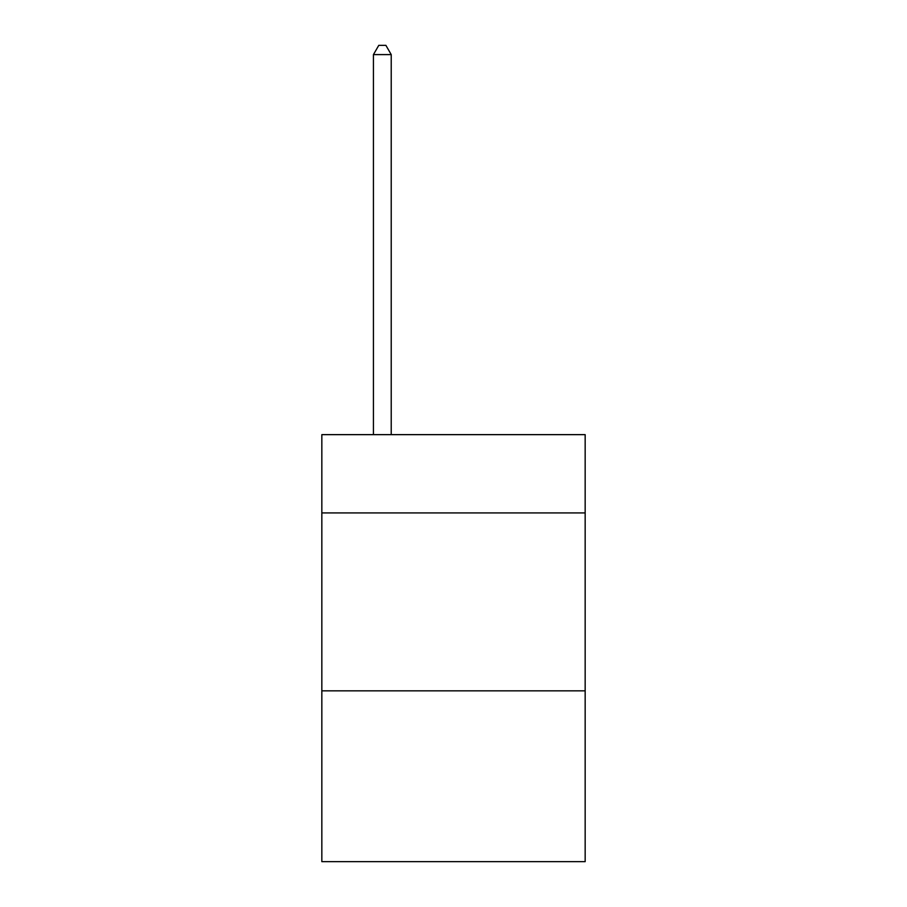 <?xml version="1.0" encoding="UTF-8"?>
<svg xmlns="http://www.w3.org/2000/svg" width="907" height="907" viewBox="0 0 907 907"><rect width="100%" height="100%" fill="white"/><g stroke="black" fill="none" stroke-linecap="round" stroke-linejoin="round"><path stroke-width="1.36" d="M585.162 512.92L585.162 434.646L321.838 434.646L321.838 512.92L585.162 512.92L585.162 861.65L321.838 861.65L321.838 512.92M585.162 690.851L321.838 690.851M391.223 434.646L391.223 54.601L373.435 54.601L373.435 434.646M373.435 54.601L378.775 45.35L385.894 45.35L391.223 54.601"/></g></svg>
